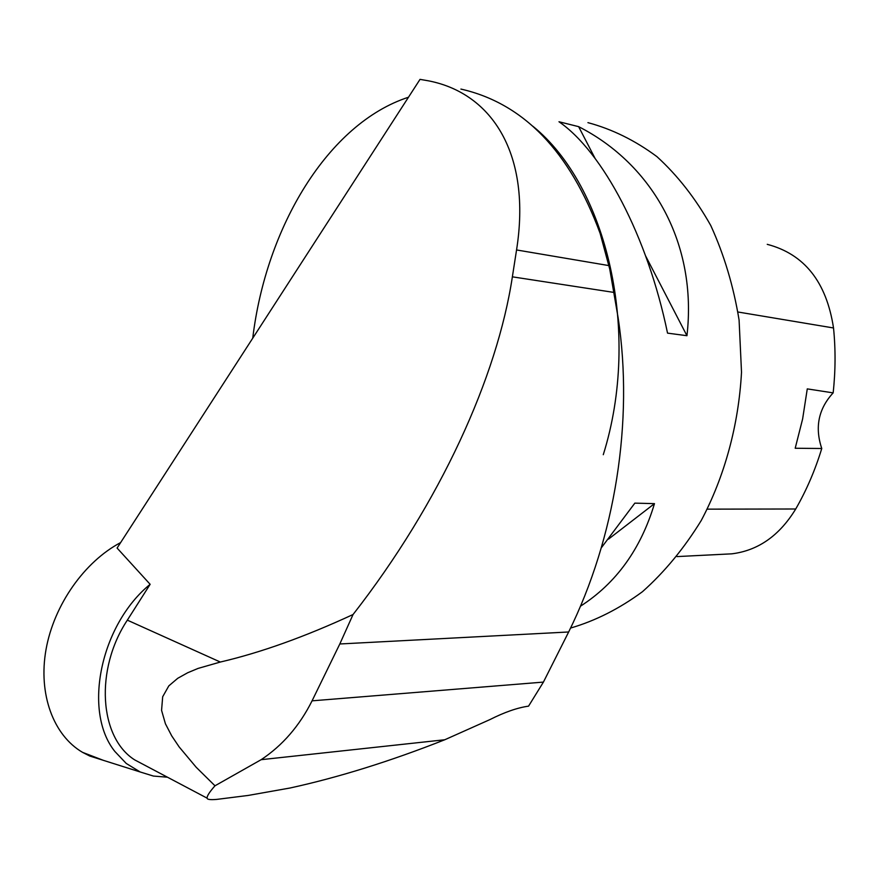<?xml version="1.0" encoding="UTF-8"?>
<svg xmlns="http://www.w3.org/2000/svg" width="879" height="879" viewBox="0 0 879 879"><rect width="100%" height="100%" fill="white"/><g stroke="black" fill="none" stroke-linecap="round" stroke-linejoin="round"><path stroke-width="1.32" d="M167.46 777.201L153.407 776.058L140.2 771.982L126.235 763.444L114.841 751.435C82.538 711.309 100.624 624.562 150.144 584.315L117.094 548.056L420.03 79.363L428.491 80.835C492.636 93.295 531.564 154.957 516.555 249.955L512.369 276.83C497.228 376.805 440.456 502.458 353.05 614.52C304.903 636.803 260.656 652.647 220.321 662.041L198.149 668.392L187.699 672.743L177.745 678.291L168.823 685.873L162.681 696.75L161.571 710.353L165.417 723.769L171.713 735.866L179.162 746.941L196.204 767.279L214.981 785.793C209.4 792.133 206.785 796.264 207.125 798.187C207.224 799.549 210.444 799.945 216.772 799.396L248.131 795.451L290.125 787.991C338.679 777.355 390.232 761.28 444.785 739.755L489.823 719.637C504.458 712.232 517.368 707.727 528.554 706.145L543.42 682.093L568.658 631.979C615.157 538.135 633.869 420.953 618.124 317.748L609.773 269.227L600.115 233.342C569.856 151.353 523.455 103.261 460.915 89.076M82.56 752.358L89.779 756.039L103.239 760.291L82.56 752.358C53.377 735.338 38.061 694.091 46.049 649.394C54.026 604.708 84.571 561.637 120.632 542.574C84.571 561.637 54.026 604.708 46.049 649.394C38.061 694.091 53.377 735.338 82.56 752.358M146.123 765.928L134.74 759.917C99.173 737.58 94.745 669.38 127.334 620.145L150.144 584.315M353.05 614.52L339.81 643.977L312.067 700.838C299.552 725.823 282.577 745.447 261.151 759.687L214.981 785.793M570.559 628.056C595.457 620.805 619.431 608.675 642.483 591.688C664.557 572.02 684.137 548.298 701.233 520.522C724.604 476.495 738.646 425.139 741.513 372.213L739.085 320.055C733.504 286.104 724.065 254.591 710.77 225.529C695.542 198.445 677.599 175.492 656.943 156.649C635.154 140.475 612.158 129.147 587.93 122.642M252.745 338.173C265.996 227.309 328.01 123.412 408.471 97.239M558.978 121.752L578.635 126.653C653.097 164.626 697.465 244.34 686.949 335.712L667.535 333.13C647.504 236.077 602.587 151.748 558.978 121.752M601.28 547.87L634.836 503.14L654.481 503.634C640.824 549.078 616.135 583.282 580.426 606.224M724.626 554.199L731.778 553.836C758.148 550.584 779.464 535.63 795.726 508.996C806.493 490.273 815.174 470.111 821.766 448.499L795.198 448.257L802.626 418.953L807.274 388.881L833.149 392.88C835.544 371.092 835.676 349.457 833.523 327.977C826.491 281.983 804.395 254.097 767.246 244.34M833.149 392.88C818.459 408.812 814.657 427.359 821.766 448.499M686.949 335.712L645.691 256.075M595.061 158.363L578.635 126.653M608.51 539.113L654.481 503.634M127.334 620.145L220.321 662.041M261.151 759.687L444.785 739.755M339.81 643.977L568.658 631.979M312.067 700.838L543.42 682.093M512.369 276.83L614.069 292.443M603.28 454.707C641.45 332.921 607.312 186.436 532.861 126.235M795.726 508.996L707.298 509.15M833.523 327.977L737.953 312.001M516.555 249.955L608.993 265.612M140.2 771.982L89.779 756.039M134.74 759.917L207.114 798.154M216.772 799.396L248.131 795.451M609.762 269.15L611.059 275.61M731.778 553.836L677.028 556.583"/></g></svg>
